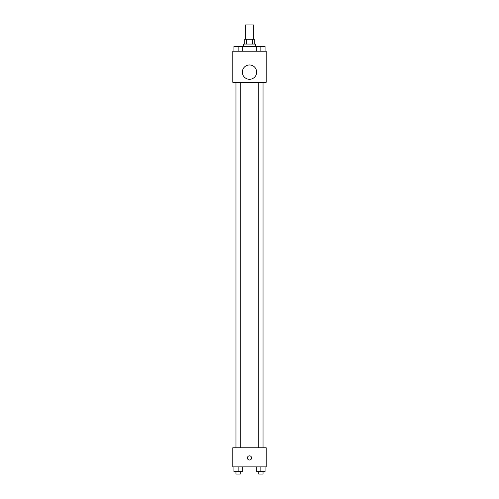 <?xml version="1.0" encoding="UTF-8"?>
<svg xmlns="http://www.w3.org/2000/svg" width="499" height="499" viewBox="0 0 499 499"><rect width="100%" height="100%" fill="white"/><g stroke="black" fill="none" stroke-linecap="round" stroke-linejoin="round"><path stroke-width="0.75" d="M253.679 39.284L253.679 24.95L245.321 24.95L245.321 39.284M246.437 44.062L246.437 39.284L244.722 39.284L244.722 44.062M246.437 39.284L254.278 39.284L254.278 44.062M252.563 44.062L252.563 39.284M243.531 46.451L243.531 44.062L255.469 44.062L255.469 46.451M256.692 51.229L256.692 46.451L235.977 46.432M232.777 51.229L266.223 51.229L266.223 82.279L232.777 82.279L232.777 51.229M249.5 79.297A7.167 7.167 0 0 1 243.294 68.544A7.167 7.167 0 0 1 255.706 68.544A7.167 7.167 0 0 1 249.5 79.297M232.777 447.771L266.223 447.771L266.223 466.883L232.777 466.883L232.777 447.771M249.5 460.016A2.09 2.09 0 0 1 247.691 456.878A2.09 2.09 0 0 1 251.309 456.878A2.09 2.09 0 0 1 249.5 460.016M256.692 466.883L256.692 471.661L265.05 471.661L265.05 466.883L265.05 471.661M260.871 471.661L260.871 466.883M263.023 471.661L263.023 474.05L258.719 474.05L258.719 471.661M233.95 466.883L233.95 471.661L242.308 471.661L242.308 466.883L242.308 471.661M238.129 471.661L238.129 466.883M240.281 471.661L240.281 474.05L235.977 474.05L235.977 471.661M256.692 46.451L265.05 46.451L265.05 51.229L265.05 46.451M260.871 51.229L260.871 46.451L258.719 46.432M263.023 46.451L260.871 46.432M233.95 51.229L233.95 46.451L238.129 46.451L238.129 51.229M242.308 51.229L242.308 46.451L242.308 51.229M240.281 46.451L238.129 46.432M258.719 82.279L258.719 447.771M263.023 82.279L263.023 447.771M240.281 447.771L240.281 82.279M235.977 447.771L235.977 82.279"/></g></svg>
